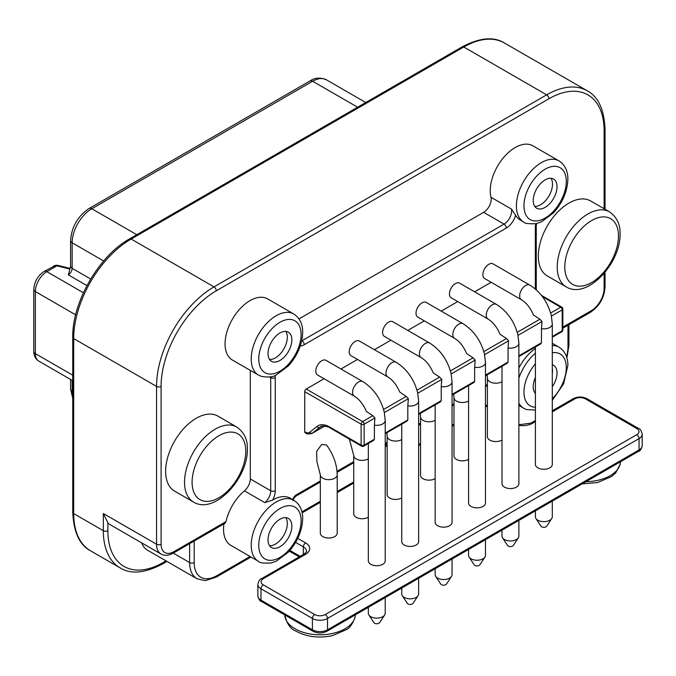 <?xml version="1.0" encoding="UTF-8"?>
<svg xmlns="http://www.w3.org/2000/svg" width="676" height="676" viewBox="0 0 676 676"><rect width="100%" height="100%" fill="white"/><g stroke="black" fill="none" stroke-linecap="round" stroke-linejoin="round"><path stroke-width="1.01" d="M291.846 526.122A16.841 9.726 120 0 0 288.365 518.408A16.841 9.726 120 0 0 275.385 522.92A16.841 9.726 120 0 0 268.034 539.87A16.841 9.726 120 0 0 271.524 547.577A16.841 9.726 120 0 0 284.503 543.065A16.841 9.726 120 0 0 291.846 526.122M223.942 523.866A35.279 20.373 120 0 0 223.545 529.24A35.279 20.373 120 0 0 230.854 545.388L258.519 561.367A35.279 20.373 -60 0 1 251.219 545.211A35.279 20.373 -60 0 1 251.235 544.155A35.279 20.373 -60 0 1 267.037 509.265A35.279 20.373 -60 0 1 293.806 500.257L290.334 498.254A35.279 20.373 120 0 0 272.58 500.071A13.9 8.027 120 0 0 273.121 499.04A13.9 8.027 120 0 0 275.259 490.742L275.259 377.664A13.9 8.027 120 0 0 275.056 375.484M250.297 370.363L250.297 478.954A10.689 6.177 -60 0 1 244.425 490.852L264.848 502.64L272.58 500.071M244.425 490.852A35.279 20.373 120 0 0 226.029 521.576L224.964 523.283L173.276 553.12L189.643 562.576L189.643 543.673M320.323 474.789L320.323 533.144A8.45 4.876 0 0 0 325.536 537.657A8.45 4.876 0 0 0 334.738 536.6A8.45 4.876 0 0 0 337.214 533.144L337.214 474.789A8.45 4.876 180 0 1 334.738 478.236A8.45 4.876 180 0 1 325.536 479.292A8.45 4.876 180 0 1 320.323 474.789L316.883 461.531L316.647 451.315L321.751 444.436L326.592 445.036C333.429 454.551 336.969 464.471 337.214 474.789M368.327 458.843A8.45 4.876 180 0 1 368.158 458.945A8.45 4.876 180 0 1 358.948 460.001A8.45 4.876 180 0 1 353.734 455.497L353.734 513.853A8.45 4.876 0 0 0 358.948 518.365A8.45 4.876 0 0 0 368.158 517.301A8.45 4.876 0 0 0 368.327 517.199M401.747 439.552A8.45 4.876 180 0 1 401.569 439.653A8.45 4.876 180 0 1 392.367 440.71A8.45 4.876 180 0 1 387.154 436.206L387.154 494.562A8.45 4.876 0 0 0 392.367 499.065A8.45 4.876 0 0 0 401.569 498.009A8.45 4.876 0 0 0 401.747 497.908M435.158 420.261A8.45 4.876 180 0 1 434.989 420.362A8.45 4.876 180 0 1 425.779 421.418A8.45 4.876 180 0 1 420.565 416.915L420.565 475.27A8.45 4.876 0 0 0 425.779 479.774A8.45 4.876 0 0 0 434.989 478.718A8.45 4.876 0 0 0 435.158 478.616M468.578 400.969A8.45 4.876 180 0 1 468.4 401.071A8.45 4.876 180 0 1 459.198 402.127A8.45 4.876 180 0 1 453.985 397.623L453.985 455.979A8.45 4.876 0 0 0 459.198 460.483A8.45 4.876 0 0 0 468.4 459.427A8.45 4.876 0 0 0 468.578 459.325M501.989 381.678A8.45 4.876 180 0 1 501.82 381.779A8.45 4.876 180 0 1 492.61 382.836A8.45 4.876 180 0 1 487.396 378.332L487.396 436.688A8.45 4.876 0 0 0 492.61 441.191A8.45 4.876 0 0 0 501.82 440.135A8.45 4.876 0 0 0 501.989 440.034M535.4 346.991L535.4 464.404A8.45 4.876 0 0 0 540.614 468.907A8.45 4.876 0 0 0 549.825 467.851A8.45 4.876 0 0 0 552.3 464.404L552.3 323.99A8.45 4.876 180 0 1 549.825 327.438A8.45 4.876 180 0 1 541.468 328.671L542.008 321.506L539.887 319.241L533.482 314.974C530.339 307.766 526.308 302.687 521.407 299.747A8.45 4.876 -60 0 1 520.114 292.978A8.45 4.876 -60 0 1 525.632 285.534A8.45 4.876 -60 0 1 529.857 285.12C540.555 291.922 547.678 301.961 551.227 315.219L551.413 316.072L562.212 309.845A2.138 1.234 -120 0 0 560.7 307.225L542.465 296.696M501.989 366.282L501.989 483.695A8.45 4.876 0 0 0 507.203 488.199A8.45 4.876 0 0 0 516.405 487.142A8.45 4.876 0 0 0 518.881 483.695L518.881 343.281A8.45 4.876 180 0 1 516.405 346.729A8.45 4.876 180 0 1 508.056 347.963L508.597 340.797L506.468 338.532L500.063 334.265C496.919 327.057 492.897 321.979 487.996 319.038A8.45 4.876 -60 0 1 486.695 312.27A8.45 4.876 -60 0 1 492.212 304.825A8.45 4.876 -60 0 1 496.438 304.411C507.135 311.214 514.259 321.252 517.808 334.51L518.002 335.364L542.008 321.506M468.578 385.574L468.578 502.986A8.45 4.876 0 0 0 473.792 507.49A8.45 4.876 0 0 0 482.994 506.434A8.45 4.876 0 0 0 485.469 502.986L485.469 362.573A8.45 4.876 180 0 1 482.994 366.02A8.45 4.876 180 0 1 474.637 367.254L475.177 360.088L473.056 357.824L466.651 353.556C463.508 346.349 459.477 341.27 454.576 338.33A8.45 4.876 -60 0 1 453.283 331.561A8.45 4.876 -60 0 1 458.801 324.117A8.45 4.876 -60 0 1 463.026 323.703C473.724 330.505 480.847 340.543 484.396 353.801L484.582 354.655L508.597 340.797M435.158 404.865L435.158 522.278A8.45 4.876 0 0 0 440.372 526.781A8.45 4.876 0 0 0 449.574 525.725A8.45 4.876 0 0 0 452.05 522.278L452.05 381.864A8.45 4.876 180 0 1 449.574 385.312A8.45 4.876 180 0 1 441.225 386.545L441.766 379.38L439.637 377.115L433.232 372.848C430.088 365.64 426.066 360.561 421.165 357.621A8.45 4.876 -60 0 1 419.864 350.852A8.45 4.876 -60 0 1 425.381 343.408A8.45 4.876 -60 0 1 429.606 342.994C440.304 349.796 447.428 359.835 450.977 373.093L451.171 373.946L475.177 360.088M401.747 424.156L401.747 541.569A8.45 4.876 0 0 0 406.96 546.081A8.45 4.876 0 0 0 416.162 545.017A8.45 4.876 0 0 0 418.638 541.569L418.638 401.155A8.45 4.876 180 0 1 416.162 404.603A8.45 4.876 180 0 1 407.814 405.837L408.346 398.671L406.225 396.406L399.82 392.139C396.677 384.931 392.655 379.853 387.745 376.912A8.45 4.876 -60 0 1 386.452 370.144A8.45 4.876 -60 0 1 391.97 362.699A8.45 4.876 -60 0 1 396.195 362.285L359.387 341.034A8.45 4.876 120 0 0 355.162 341.456A8.45 4.876 120 0 0 349.644 348.892A8.45 4.876 120 0 0 350.937 355.66L387.745 376.912M368.327 443.456L368.327 560.86A8.45 4.876 0 0 0 373.541 565.373A8.45 4.876 0 0 0 382.751 564.316A8.45 4.876 0 0 0 385.219 560.86L385.219 420.447A8.45 4.876 180 0 1 382.751 423.894A8.45 4.876 180 0 1 374.394 425.128L374.935 417.962L372.806 415.698L366.4 411.43C363.257 404.223 359.235 399.144 354.334 396.204A8.45 4.876 -60 0 1 353.041 389.435A8.45 4.876 -60 0 1 358.559 381.999A8.45 4.876 -60 0 1 362.775 381.577C373.473 388.387 380.596 398.417 384.145 411.676L384.34 412.537L408.346 398.671M535.4 348.47A35.279 20.373 120 0 0 518.881 367.998M300.245 346.027A13.9 8.027 120 0 0 304.251 344.701L506.324 228.04A13.9 8.027 120 0 0 515.56 215.221A35.279 20.373 120 0 0 520.233 220.004L523.706 222.007A35.279 20.373 -60 0 1 516.396 205.859A35.279 20.373 -60 0 1 516.413 204.845A35.279 20.373 -60 0 1 532.206 169.929A35.279 20.373 -60 0 1 558.984 160.896L532.832 145.796A35.279 20.373 120 0 0 505.64 155.252A35.279 20.373 120 0 0 490.235 190.759A35.279 20.373 120 0 0 490.97 197.257A10.689 6.177 -60 0 1 483.627 212.323L299.02 318.903M349.34 439.07L353.734 455.497M429.606 342.994L392.798 321.742A8.45 4.876 120 0 0 388.582 322.165A8.45 4.876 120 0 0 383.064 329.601A8.45 4.876 120 0 0 384.357 336.369L421.165 357.621M463.026 323.703L426.218 302.451A8.45 4.876 120 0 0 421.993 302.873A8.45 4.876 120 0 0 416.475 310.309A8.45 4.876 120 0 0 417.768 317.078L454.576 338.33M496.438 304.411L459.629 283.16A8.45 4.876 120 0 0 455.413 283.574A8.45 4.876 120 0 0 449.895 291.018A8.45 4.876 120 0 0 451.188 297.786L487.996 319.038M529.857 285.12L493.049 263.868A8.45 4.876 120 0 0 488.824 264.282A8.45 4.876 120 0 0 483.306 271.727A8.45 4.876 120 0 0 484.599 278.495L521.407 299.747M362.775 381.577L325.976 360.325A8.45 4.876 120 0 0 321.751 360.747A8.45 4.876 120 0 0 316.233 368.192A8.45 4.876 120 0 0 317.526 374.96L354.334 396.204M304.741 431.803L305.138 432.032A2.138 1.234 -60 0 0 305.577 433.012L305.18 432.784A2.138 1.234 120 0 1 304.741 431.803L304.741 391.649A2.138 1.234 120 0 1 306.253 389.03L324.074 378.737M340.966 368.986L357.494 359.446M374.386 349.695L390.905 340.155M407.797 330.403L424.317 320.863M441.217 311.112L457.737 301.572M474.628 291.821L491.148 282.281M267.645 298.902A35.279 20.373 120 0 0 240.462 308.349A35.279 20.373 120 0 0 225.057 343.856A35.279 20.373 120 0 0 232.367 360.012L258.519 375.112A35.279 20.373 -60 0 1 251.219 358.956A35.279 20.373 -60 0 1 252.173 350.514A35.279 20.373 -60 0 1 293.806 314.002L267.645 298.902M538.333 256.12A43.298 25.004 120 0 0 547.298 275.943L566.209 286.861A43.298 25.004 -60 0 1 557.244 267.037A43.298 25.004 -60 0 1 557.252 266.023A43.298 25.004 -60 0 1 576.552 223.038A43.298 25.004 -60 0 1 609.507 211.858L590.596 200.941A43.298 25.004 120 0 0 557.235 212.543A43.298 25.004 120 0 0 538.333 256.12M165.628 471.299A43.298 25.004 120 0 0 174.594 491.122L193.505 502.04A43.298 25.004 -60 0 1 184.531 482.216A43.298 25.004 -60 0 1 184.548 481.202A43.298 25.004 -60 0 1 203.839 438.217A43.298 25.004 -60 0 1 236.803 427.038L217.892 416.12A43.298 25.004 120 0 0 184.523 427.722A43.298 25.004 120 0 0 165.628 471.299M289.945 617.932L289.269 616.453L293.071 618.65A3.211 1.851 120 0 0 293.739 620.112L313.064 631.274A3.211 1.851 -60 0 1 312.405 629.804L312.405 618.455A3.211 1.851 -60 0 1 314.67 614.526A7.487 4.318 180 0 0 325.257 614.526L636.8 434.66A7.487 4.318 180 0 0 636.8 428.55L585.391 398.865A7.487 4.318 180 0 0 574.811 398.865L552.3 411.861M552.3 386.723A16.841 9.726 120 0 0 557.032 373.017A16.841 9.726 120 0 0 553.543 365.31A16.841 9.726 120 0 0 552.3 364.778M535.4 377.563A16.841 9.726 120 0 0 533.22 386.765A16.841 9.726 120 0 0 535.4 393.44M552.3 368.014A16.841 9.726 -60 0 1 552.495 370.397A16.841 9.726 -60 0 1 552.3 373.017M535.4 392.646A16.841 9.726 -60 0 1 534.75 392.629M166.009 560.86L163.051 562.567A3.211 1.851 60 0 1 162.392 564.038C144.858 573.214 130.781 574.507 120.159 567.899A81.255 46.914 -60 0 1 103.327 530.702L103.327 513.507L107.864 522.7A21.387 12.345 120 0 0 110.027 524.601L160.981 554.024A21.387 12.345 -60 0 1 156.553 544.231L156.553 386.402A81.255 46.914 -60 0 1 214.005 286.886L546.647 94.843A81.255 46.914 -60 0 1 587.275 90.812C598.302 96.71 604.226 109.546 605.045 129.319A3.211 1.851 180 0 1 604.107 130.629A78.044 45.064 -60 0 0 548.912 98.764L216.278 290.815A78.044 45.064 -60 0 0 161.091 386.402L161.091 544.231A18.176 10.495 -60 0 0 173.943 551.65L226.029 521.576M141.647 542.862A35.279 20.373 120 0 0 147.512 550.188L196.953 578.732A35.279 20.373 -60 0 1 189.643 562.576A3.211 1.851 0 0 0 194.181 562.576A32.076 18.522 -60 0 0 216.861 575.673L250.078 556.492M365.758 102.515L326.525 79.869A27.8 16.047 120 0 0 312.625 81.247L91.801 208.74A27.8 16.047 120 0 0 72.146 242.785A5.349 3.084 180 0 1 70.583 240.597L70.583 266.133L68.369 274.862L86.951 285.593M53.556 265.981L55.381 265.482L44.185 271.389A5.349 3.084 60 0 1 46.855 271.659L83.41 292.759M75.653 314.822L35.363 291.559A16.249 9.38 120 0 1 46.855 271.659L56.945 265.829L55.381 265.482M515.56 215.221L511.394 209.045L490.97 197.257M557.032 186.762A16.841 9.726 120 0 0 553.543 179.055A16.841 9.726 120 0 0 540.572 183.568A16.841 9.726 120 0 0 533.22 200.51A16.841 9.726 120 0 0 536.702 208.216A16.841 9.726 120 0 0 549.681 203.713A16.841 9.726 120 0 0 557.032 186.762M550.965 178.287A16.841 9.726 -60 0 1 552.495 184.142A16.841 9.726 -60 0 1 534.75 206.374M291.846 339.867A16.841 9.726 120 0 0 288.365 332.153A16.841 9.726 120 0 0 275.385 336.665A16.841 9.726 120 0 0 268.034 353.616A16.841 9.726 120 0 0 271.524 361.322A16.841 9.726 120 0 0 284.503 356.81A16.841 9.726 120 0 0 291.846 339.867M285.779 331.384A16.841 9.726 -60 0 1 287.317 337.248A16.841 9.726 -60 0 1 269.563 359.471M417.498 392.097L417.751 393.238L441.766 379.38M385.219 433.696L407.146 421.038L407.814 419.931L407.814 405.837M418.638 414.405L440.566 401.747L441.225 400.64L441.225 386.545M518.881 356.531L540.808 343.873L541.468 342.766L541.468 328.671M485.469 375.822L507.397 363.164L508.056 362.057L508.056 347.963M452.05 395.114L473.977 382.455L474.637 381.349L474.637 367.254M321.362 426.395L319.596 427.418A2.138 1.741 -128.6 0 1 316.926 426.497A23.525 13.579 -120 0 1 329.668 426.995L361.119 445.146A2.138 1.234 0 0 0 364.136 445.146A2.138 1.234 60 0 1 363.696 446.126L373.735 440.329L374.394 439.223L374.394 425.128M368.327 607.327L368.327 613.242A8.45 4.876 0 0 0 368.876 614.966A8.45 4.876 0 0 0 382.751 616.689A8.45 4.876 0 0 0 384.678 614.966A8.45 4.876 0 0 0 385.219 613.242L385.219 597.576M368.876 614.966L373.879 622.604A3.101 1.791 0 0 0 378.966 623.238A3.101 1.791 0 0 0 379.675 622.604L384.678 614.966M535.4 510.87L535.4 516.785A8.45 4.876 0 0 0 535.95 518.509A8.45 4.876 0 0 0 549.825 520.233A8.45 4.876 0 0 0 551.751 518.509A8.45 4.876 0 0 0 552.3 516.785L552.3 501.119M535.95 518.509L540.952 526.148A3.101 1.791 0 0 0 546.039 526.773A3.101 1.791 0 0 0 546.749 526.148L551.751 518.509M501.989 530.161L501.989 536.076A8.45 4.876 0 0 0 502.538 537.8A8.45 4.876 0 0 0 516.405 539.524A8.45 4.876 0 0 0 518.34 537.8A8.45 4.876 0 0 0 518.881 536.076L518.881 520.41M502.538 537.8L507.532 545.439A3.101 1.791 0 0 0 512.628 546.064A3.101 1.791 0 0 0 513.337 545.439L518.34 537.8M468.578 549.453L468.578 555.368A8.45 4.876 0 0 0 469.119 557.092A8.45 4.876 0 0 0 482.994 558.815A8.45 4.876 0 0 0 484.92 557.092A8.45 4.876 0 0 0 485.469 555.368L485.469 539.702M469.119 557.092L474.121 564.73A3.101 1.791 0 0 0 479.216 565.364A3.101 1.791 0 0 0 479.918 564.73L484.92 557.092M435.158 568.744L435.158 574.659A8.45 4.876 0 0 0 435.707 576.383A8.45 4.876 0 0 0 449.574 578.107A8.45 4.876 0 0 0 451.509 576.383A8.45 4.876 0 0 0 452.05 574.659L452.05 558.993M435.707 576.383L440.701 584.022A3.101 1.791 0 0 0 445.797 584.655A3.101 1.791 0 0 0 446.506 584.022L451.509 576.383M401.747 588.035L401.747 593.95A8.45 4.876 0 0 0 402.288 595.674A8.45 4.876 0 0 0 416.162 597.398A8.45 4.876 0 0 0 418.089 595.674A8.45 4.876 0 0 0 418.638 593.95L418.638 578.284M402.288 595.674L407.29 603.313A3.101 1.791 0 0 0 412.385 603.947A3.101 1.791 0 0 0 413.087 603.313L418.089 595.674M285.779 517.639A16.841 9.726 -60 0 1 287.317 523.503A16.841 9.726 -60 0 1 269.563 545.726M301.107 520.773A29.938 17.28 -60 0 1 301.099 521.669A29.938 17.28 -60 0 1 279.56 557.658A29.938 17.28 -60 0 1 258.773 545.211A29.938 17.28 -60 0 1 258.79 544.315A29.938 17.28 -60 0 1 280.329 508.335A29.938 17.28 -60 0 1 301.107 520.773M194.181 541.053L194.181 562.576M216.861 575.673A3.211 1.851 60 0 1 216.193 577.143L251.024 557.032M289.911 550.433L300.161 556.348M303.363 554.497L303.363 546.85L295.615 542.38M314.67 614.526L263.26 584.85A7.487 4.318 180 0 1 263.26 578.74L305.636 554.269A3.211 1.851 -120 0 0 304.031 554.117C306.177 552.41 306.997 551.447 306.498 551.219A10.689 6.168 0 0 0 303.363 546.85A3.211 1.851 -60 0 1 305.636 542.921L297.744 538.366M518.881 425.39A13.9 8.027 0 0 0 532.434 423.328L535.4 421.621M305.636 554.269A13.9 8.027 0 0 0 305.636 542.921M301.918 511.867L320.323 501.246M337.214 491.486L353.734 481.954M418.638 444.478L420.565 443.363M452.05 425.187L453.985 424.072M485.469 405.896L487.396 404.78M292.623 499.556A6.414 3.701 120 0 0 292.615 499.572A6.414 3.701 120 0 1 296.553 494.671A3.211 1.851 60 0 1 295.885 496.142C293.967 497.942 293.004 499.446 293.004 500.637M535.316 288.998L535.316 227.516A13.9 8.027 120 0 1 535.798 223.731M296.553 494.671L320.323 480.949M337.054 471.29L353.734 461.657M385.219 443.473L387.154 442.357M418.638 424.182L420.565 423.066M452.05 404.89L453.985 403.775M485.469 385.599L487.396 384.483M536.558 223.562L536.254 226.206A3.211 1.851 180 0 1 535.316 227.516M562.838 327.125L591.255 310.723A18.176 10.495 -60 0 0 604.107 288.458L604.107 273.417M604.107 208.74L604.107 130.629M562.838 328.215L590.587 312.194A3.211 1.851 -120 0 0 591.255 310.723M566.894 357.967L568.93 345.453A3.211 1.851 0 0 1 567.984 346.763L567.984 325.24M567.984 346.763A32.076 18.522 -60 0 1 566.539 356.81M518.881 424.748L530.829 423.176A3.211 1.851 60 0 1 532.434 423.328M574.811 398.865A3.211 1.851 -120 0 0 573.206 398.705C577.803 396.457 582.399 396.457 586.996 398.705A3.211 1.851 120 0 0 585.391 398.865M636.8 428.55A3.211 1.851 -60 0 1 638.406 428.39C640.121 428.702 641.389 430.646 642.2 434.22A10.689 6.168 180 0 1 639.065 438.589A3.211 1.851 -120 0 0 636.8 434.66M620.044 460.922L639.065 449.937L639.065 438.589L327.522 618.455L327.522 629.804L620.044 460.922A3.211 1.851 60 0 1 619.377 462.384L638.406 451.399A3.211 1.851 -120 0 0 639.065 449.937A10.689 6.168 0 0 0 642.2 445.568L642.2 434.22M585.965 481.675A35.279 20.373 0 0 0 620.467 461.759L620.154 464.42L615.675 472.913L611.51 476.58L597.533 482.563L582.188 483.864M354.858 614.019A3.211 1.851 60 0 1 354.199 615.49L611.062 467.192A3.211 1.851 -120 0 0 611.729 465.722M325.257 614.526A3.211 1.851 60 0 1 327.522 618.455A10.689 6.168 180 0 1 312.405 618.455L260.995 588.779L260.995 600.127L289.269 616.453M293.071 618.65L312.405 629.804A10.689 6.168 0 0 0 327.522 629.804A3.211 1.851 60 0 1 326.854 631.274L345.884 620.289A3.211 1.851 -120 0 0 346.543 618.819M263.26 584.85A3.211 1.851 120 0 0 260.995 588.779A10.689 6.168 180 0 1 257.86 584.41L257.86 595.759A10.689 6.168 0 0 0 260.995 600.127A3.211 1.851 120 0 0 261.654 601.589L286.125 615.718A3.211 1.851 -60 0 1 285.458 614.256M257.86 584.41C258.671 580.836 259.939 578.893 261.654 578.58A3.211 1.851 60 0 1 263.26 578.74M284.74 614.923A35.279 20.373 0 0 0 295.066 628.815A35.279 20.373 0 0 0 295.682 629.162A35.279 20.373 0 0 0 333.555 633.226A35.279 20.373 0 0 0 355.28 614.864M385.286 444.529L387.154 445.602M518.881 378.146A35.279 20.373 -60 0 1 535.4 353.159M552.3 345.504A35.279 20.373 -60 0 1 558.984 347.151L552.3 343.29M518.881 405.482L523.706 408.262A35.279 20.373 -60 0 1 518.881 403.209M552.3 352.754A29.938 17.28 -60 0 1 566.294 367.668A29.938 17.28 -60 0 1 566.277 368.564A29.938 17.28 -60 0 1 552.3 398.747M535.4 407.214A29.938 17.28 -60 0 1 523.959 392.114A29.938 17.28 -60 0 1 523.968 391.218A29.938 17.28 -60 0 1 535.4 363.789M163.051 562.567A78.044 45.064 -60 0 1 107.864 530.702L107.864 522.7M604.107 288.458A3.211 1.851 0 0 0 605.045 287.148L605.045 272.293M548.912 98.764A3.211 1.851 -120 0 0 546.647 94.843L463.787 46.999A3.211 1.851 -120 0 0 462.19 46.847C479.723 37.662 493.801 36.369 504.414 42.977A81.255 46.914 120 0 0 463.787 46.999L131.152 239.05L214.005 286.886A3.211 1.851 60 0 1 216.278 290.815M161.091 386.402A3.211 1.851 180 0 1 156.553 386.402L73.692 338.566A3.211 1.851 180 0 1 72.754 337.256C72.036 302.409 99.009 255.689 129.547 238.89A3.211 1.851 60 0 1 131.152 239.05A81.255 46.914 120 0 0 73.692 338.566L73.692 513.591L103.327 530.702A3.211 1.851 0 0 0 107.864 530.702M103.327 513.507L156.553 544.231A3.211 1.851 0 0 0 161.091 544.231M173.943 551.65A3.211 1.851 60 0 1 173.276 553.12C168.628 555.689 164.53 555.985 160.981 554.024M90.525 550.788C79.557 545.025 73.633 532.189 72.754 512.281A3.211 1.851 0 0 0 73.692 513.591A81.255 46.914 120 0 0 90.525 550.788L120.159 567.899M357.612 107.214L312.625 81.247A5.349 3.084 -120 0 0 309.954 80.976C314.712 77.63 320.238 77.258 326.525 79.869M309.954 80.976L89.131 208.47A5.349 3.084 60 0 1 91.801 208.74L136.789 234.707M103.665 260.978L72.146 242.785L72.146 268.313L90.677 279.011M70.583 266.133A5.349 3.084 0 0 0 72.146 268.313A5.349 3.084 -60 0 1 68.369 274.862M70.169 268.457L57.73 265.338A3.211 1.048 -75.9 0 0 56.945 265.829L69.949 269.09M44.185 271.389C37.772 275.681 34.315 281.681 33.8 289.379A5.349 3.084 180 0 0 35.363 291.559L35.363 353.624L72.754 375.214M33.8 289.379L33.8 351.444A5.349 3.084 0 0 0 35.363 353.624A16.249 9.38 120 0 0 38.735 361.068L72.754 380.706M72.146 380.36L72.146 391.184L72.754 391.539M70.583 379.456L70.583 389.004A5.349 3.084 0 0 0 72.146 391.184A27.8 16.047 120 0 0 72.754 396.449M523.959 205.859A29.938 17.28 -60 0 1 523.968 204.997A29.938 17.28 -60 0 1 545.498 168.983A29.938 17.28 -60 0 1 566.294 181.413A29.938 17.28 -60 0 1 566.277 182.283A29.938 17.28 -60 0 1 544.755 218.289A29.938 17.28 -60 0 1 523.959 205.859M506.324 228.04A3.211 1.851 -120 0 0 504.051 224.111A10.689 6.177 120 0 0 511.394 209.045M301.741 340.636L301.986 340.772A3.211 1.851 60 0 1 304.251 344.701M301.673 340.941A10.689 6.177 120 0 0 301.986 340.772L504.051 224.111L483.627 212.323M275.259 377.664A3.211 1.851 180 0 1 270.721 377.664A10.689 6.177 120 0 0 270.679 376.819M250.297 478.954L270.721 490.742A3.211 1.851 0 0 0 275.259 490.742M264.848 502.64A10.689 6.177 120 0 0 269.073 497.122A10.689 6.177 120 0 0 270.721 490.742L270.721 377.664L269.589 377.014M258.773 358.956A29.938 17.28 -60 0 1 259.584 351.79A29.938 17.28 -60 0 1 282.872 320.838A29.938 17.28 -60 0 1 301.107 334.519A29.938 17.28 -60 0 1 287.249 365.462A29.938 17.28 -60 0 1 258.773 358.956M564.798 267.037A37.957 21.911 -60 0 1 564.815 266.141A37.957 21.911 -60 0 1 592.024 220.334A37.957 21.911 -60 0 1 618.481 236.042A37.957 21.911 -60 0 1 618.464 236.938A37.957 21.911 -60 0 1 591.255 282.745A37.957 21.911 -60 0 1 564.798 267.037M192.094 482.216A37.957 21.911 -60 0 1 192.102 481.329A37.957 21.911 -60 0 1 219.32 435.513A37.957 21.911 -60 0 1 245.768 451.23A37.957 21.911 -60 0 1 245.76 452.117A37.957 21.911 -60 0 1 218.551 497.933A37.957 21.911 -60 0 1 192.094 482.216M550.644 313.022L560.7 307.225A2.138 1.234 -60 0 1 561.764 307.115L541.468 295.395M517.233 332.322L539.887 319.241M483.813 351.613L506.468 338.532M450.402 370.904L473.056 357.824M416.982 390.196L439.637 377.115M383.571 409.487L406.225 396.406M306.253 389.03L362.623 421.579L372.806 415.698M329.668 426.995A2.138 1.234 120 0 0 330.108 427.967L361.559 446.126A2.138 1.234 -60 0 1 361.119 445.146L361.119 424.198L304.741 391.649M316.926 426.497L309.769 432.217A8.551 4.935 60 0 1 305.138 432.032M361.119 424.198A2.138 1.234 -60 0 1 362.623 421.579A2.138 1.234 60 0 1 364.136 424.198A2.138 1.234 180 0 1 361.119 424.198M374.935 417.962L364.136 424.198L364.136 445.146L374.394 439.223M418.638 413.687L441.225 400.64M562.838 308.966A2.138 1.234 180 0 1 562.212 309.845L562.212 330.792A2.138 1.234 0 0 0 562.838 329.922L562.838 308.966A2.138 2.138 0 0 0 561.764 307.115M552.3 336.513L562.212 330.792A2.138 1.234 -120 0 1 561.764 331.772A2.138 2.138 0 0 0 562.838 329.922M518.881 355.804L541.468 342.766M485.469 375.095L508.056 362.057M452.05 394.395L474.637 381.349M309.769 432.217A2.138 1.741 51.4 0 0 312.439 433.13L324.717 426.049M330.108 427.967C330.015 427.004 320.889 424.925 320.492 426.81A21.387 12.345 -120 0 0 319.596 427.418L312.439 433.13A10.689 6.177 60 0 1 311.991 433.434L324.784 426.057M385.219 432.978L407.814 419.931M258.519 561.367C259.052 562.804 263.201 563.353 270.966 563.015L276.23 561.232L288.399 552.123C297.474 541.907 302.24 530.728 302.679 518.585C302.823 513.591 301.496 505.2 293.806 500.257M289.277 551.151L299.223 556.889M302.13 512.83L320.323 502.327M337.214 492.576L353.734 483.036M536.254 226.206L536.254 289.827M568.93 345.453L568.93 324.691M530.829 423.176L535.4 420.531M552.3 410.78L573.206 398.705M586.996 398.705L638.406 428.39M638.406 451.399C640.121 451.086 641.389 449.143 642.2 445.568M611.062 467.192L619.377 462.384M313.064 631.274C317.661 633.522 322.258 633.522 326.854 631.274M345.884 620.289L354.199 615.49M286.125 615.718L293.739 620.112M261.654 601.589C259.939 601.277 258.671 599.333 257.86 595.759M261.654 578.58L304.031 554.117M355.289 614.416L354.976 617.518C352.382 624.252 349.492 628.308 346.323 629.677L332.347 635.668C318.962 638.423 306.904 636.953 296.173 631.266C290.376 629.026 286.556 623.416 284.731 614.416M418.638 445.568L420.565 444.453M452.05 426.277L453.985 425.162M485.469 406.986L487.396 405.87M387.154 446.692L385.219 445.577M523.706 408.262L526.553 409.546L535.4 410.062M552.3 400.344L563.581 383.85L567.857 365.488C568.001 360.494 566.682 352.095 558.984 347.151M487.396 385.574L485.469 386.689M453.985 404.865L452.05 405.98M420.565 424.156L418.638 425.272M387.154 443.448L385.219 444.563M353.734 462.739L337.13 472.321M320.323 482.03L295.885 496.142M605.045 209.281L605.045 129.319M590.587 312.194C599.426 306.16 604.243 297.82 605.045 287.148M196.953 578.732L205.242 580.642L216.193 577.143M166.947 561.401L162.392 564.038M504.414 42.977L587.275 90.812M129.547 238.89L462.19 46.847M72.754 512.281L72.754 337.256M89.131 208.47C77.757 216.185 71.58 226.899 70.583 240.597M55.854 265.203L57.73 265.338M33.8 351.444C33.859 355.855 35.507 359.057 38.735 361.068M70.583 389.004L72.754 398.519M523.706 222.007C524.238 223.452 528.387 224.001 536.153 223.655L541.408 221.88L553.585 212.763C562.66 202.555 567.418 191.376 567.857 179.233C568.001 174.239 566.682 165.84 558.984 160.896M258.519 375.112L261.375 376.388C268.499 377.504 273.45 377.039 276.23 374.977L288.399 365.868C297.474 355.652 302.24 344.473 302.679 332.339C302.823 327.336 301.496 318.945 293.806 314.002M566.209 286.861C587.275 299.95 620.94 262.913 620.044 233.862C620.424 224.542 616.909 217.207 609.507 211.858M193.505 502.04C214.562 515.129 248.236 478.093 247.34 449.041C247.712 439.721 244.205 432.386 236.803 427.038M387.154 436.206L386.875 432.741M420.565 416.915L420.286 413.45M396.195 362.285C406.893 369.096 414.016 379.126 417.565 392.384M418.638 401.155L417.667 392.824M385.219 420.447L384.247 412.115M452.05 381.864L451.078 373.532M485.469 362.573L484.498 354.232M518.881 343.281L517.909 334.941M552.3 323.99L551.32 315.65M552.3 337.24L561.764 331.772M305.577 433.012C306.828 434.102 308.966 434.245 311.991 433.434M361.559 446.126A2.138 2.138 0 0 0 363.696 446.126M487.396 378.332L487.117 374.867M453.985 397.623L453.706 394.159"/></g></svg>
